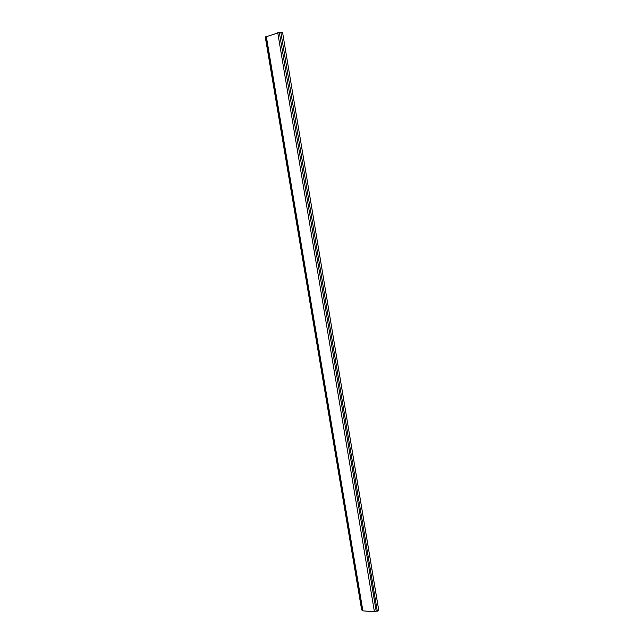 <?xml version="1.0" encoding="UTF-8"?>
<svg xmlns="http://www.w3.org/2000/svg" width="644" height="644" viewBox="0 0 644 644"><rect width="100%" height="100%" fill="white"/><g stroke="black" fill="none" stroke-linecap="round" stroke-linejoin="round"><path stroke-width="0.97" d="M378.64 609.61L282.619 32.755M377.295 611.22L280.832 32.2L282.587 32.554L378.68 609.949L377.295 611.22L376.185 611.132L279.343 32.482L376.185 611.132M362.459 610.319L362.878 610.85L374.414 611.792L375.879 611.406M362.234 609.997L361.67 609.949L265.32 37.215L265.867 37.03M266.012 36.789L279.343 32.482M280.832 32.2L279.721 32.554M266.294 36.362L362.878 610.85M277.749 32.659L374.414 611.792M362.331 610.576L265.811 36.676"/></g></svg>
